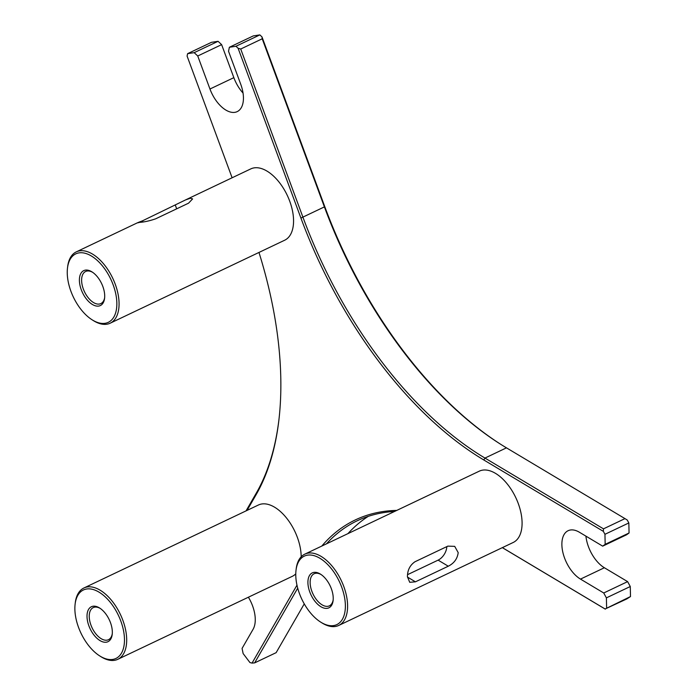 <?xml version="1.0" encoding="UTF-8"?>
<svg xmlns="http://www.w3.org/2000/svg" width="698" height="698" viewBox="0 0 698 698"><rect width="100%" height="100%" fill="white"/><g stroke="black" fill="none" stroke-linecap="round" stroke-linejoin="round"><path stroke-width="1.05" d="M232.111 177.772L187.09 56.076L187.596 53.667L211.477 42.316L218.073 41.304L194.192 52.655L197.743 55.988L221.632 44.637L218.073 41.304M221.632 44.637L233.847 77.653A27.641 15.112 -115.4 0 0 243.044 93.061M235.968 46.26L229.372 47.272L253.261 35.912L259.857 34.9L235.968 46.26L238.105 48.258L300.917 218.064A317.45 173.593 -115.4 0 0 483.81 459.973L603.36 531.37L604.948 534.302L628.837 522.95L627.24 520.019L624.98 518.623L603.482 528.848L603.36 531.37M501.836 445.019A317.45 173.593 64.6 0 1 324.797 206.704L261.986 36.898L259.857 34.9M628.837 522.95L629.064 532.984L605.175 544.344L602.671 546.141L626.551 534.79L629.064 532.984M585.927 536.143A27.641 15.112 -115.4 0 0 604.372 567.744L627.615 581.626L603.735 592.986L606.396 597.872L630.277 586.521L627.615 581.626M630.277 586.521L630.503 596.554L605.114 608.996L502.368 547.633M605.114 608.996L626.804 598.928L630.503 596.554M229.372 47.272L228.534 51.277L240.749 84.292A27.641 15.112 64.6 0 1 237.224 111.61A27.641 15.112 64.6 0 1 209.958 89.012L197.743 55.988M247.057 510.404L256 494.882A317.45 173.593 -115.4 0 0 278.738 421.374A317.45 173.593 -115.4 0 0 258.975 252.44M248.392 597.209A27.641 15.112 64.6 0 1 253.104 629.273L242.075 648.407L243.122 653.546L249.945 662.568L252.048 663.1L296.973 585.16M396.769 510.404A317.45 173.593 -115.4 0 0 321.822 546.045M606.623 607.914L606.396 597.872M603.735 592.986L580.492 579.104A27.641 15.112 64.6 0 1 563.111 553.392A27.641 15.112 64.6 0 1 568.085 530.724A27.641 15.112 64.6 0 1 579.427 532.26L602.671 546.141M605.175 544.344L604.948 534.302M194.192 52.655L187.596 53.667M238.105 48.258L240.723 49.017L262.212 38.8L261.986 36.898M603.482 528.848L484.97 458.071A315.871 172.729 64.6 0 1 302.993 217.366L240.723 49.017M262.212 38.8L324.483 207.14A315.871 172.729 -115.4 0 0 501.243 444.643A315.871 172.729 -115.4 0 0 506.469 447.846L624.98 518.623M278.816 420.667A315.871 172.729 64.6 0 1 256.288 493.111L246.036 510.892M304.258 603.875L276.138 652.665L254.639 662.882L252.048 663.1M502.333 547.651L605.306 609.145M254.639 662.882L297.714 588.17M326.42 543.864A315.871 172.729 64.6 0 1 357.21 520.778A315.871 172.729 64.6 0 1 394.553 511.46M368.282 516.346A315.871 172.729 -115.4 0 0 347.918 533.638M104.656 297.636A17.764 9.72 64.6 0 1 100.87 303.578A17.764 9.72 64.6 0 1 99.352 304.04A17.764 9.72 64.6 0 1 83.873 290.385A17.764 9.72 64.6 0 1 85.61 271.487A17.764 9.72 64.6 0 1 87.137 271.025A17.764 9.72 64.6 0 1 92.607 272.307M85.4 270.126A19.343 10.583 -115.4 0 0 85.104 297.208A19.343 10.583 -115.4 0 0 104.578 298.36A19.343 10.583 -115.4 0 0 91.996 271.897A19.343 10.583 -115.4 0 0 85.4 270.126M79.022 252.877A37.901 20.731 64.6 0 1 115.903 294.53A37.901 20.731 64.6 0 1 92.153 319.832A37.901 20.731 64.6 0 1 67.497 267.988A37.901 20.731 64.6 0 1 79.022 252.877M92.153 319.832L93.349 320.591A39.481 21.594 -115.4 0 0 106.811 324.221A39.481 21.594 -115.4 0 0 110.197 323.191A39.481 21.594 -115.4 0 0 114.053 281.189A39.481 21.594 -115.4 0 0 79.668 250.844A39.481 21.594 -115.4 0 0 76.283 251.873A39.481 21.594 -115.4 0 0 67.671 266.584L67.497 267.988M110.197 323.191L284.688 240.217A39.481 21.594 -115.4 0 0 288.544 198.215A39.481 21.594 -115.4 0 0 254.159 167.869A39.481 21.594 -115.4 0 0 250.774 168.899L185.467 199.96L190.275 198.249L192.613 198.904L188.539 203.188L155.698 218.806C149.66 220.873 144.268 222.069 139.521 222.383L137.558 222.741L76.283 251.873M139.521 222.383C136.25 223.299 137.244 222.775 142.505 220.821L185.467 199.96M333.173 599.896A17.764 9.72 64.6 0 1 329.395 605.838A17.764 9.72 64.6 0 1 317.101 600.437A17.764 9.72 64.6 0 1 310.139 582.856A17.764 9.72 64.6 0 1 314.135 573.747A17.764 9.72 64.6 0 1 321.132 574.567M333.225 597.924A19.343 10.583 -115.4 0 0 320.522 574.166A19.343 10.583 -115.4 0 0 307.923 581.609A19.343 10.583 -115.4 0 0 319.379 605.698A19.343 10.583 -115.4 0 0 333.103 600.629A19.343 10.583 -115.4 0 0 333.225 597.924M345.37 605.175A37.901 20.731 64.6 0 1 320.67 622.101A37.901 20.731 64.6 0 1 296.022 570.257A37.901 20.731 64.6 0 1 321.987 559.639A37.901 20.731 64.6 0 1 345.37 605.175M320.67 622.101L321.874 622.852A39.481 21.594 -115.4 0 0 338.722 625.452A39.481 21.594 -115.4 0 0 347.595 605.218A39.481 21.594 -115.4 0 0 332.135 566.157A39.481 21.594 -115.4 0 0 304.808 554.142A39.481 21.594 -115.4 0 0 296.188 568.853L296.022 570.257M338.722 625.452L513.205 542.477A39.481 21.594 -115.4 0 0 522.078 522.244A39.481 21.594 -115.4 0 0 506.617 483.182A39.481 21.594 -115.4 0 0 479.299 471.159L304.808 554.142M415.432 581.827L409.717 582.307L407.44 576.757C407.449 570.179 409.962 565.179 414.978 561.75L447.819 546.141L454.703 546.351L458.193 552.624C457.408 558.749 454.11 563.277 448.273 566.209L415.432 581.827L407.449 577.063M446.825 546.613A11.849 7.669 -59.2 0 1 438.1 560.136L407.527 574.672M112.273 633.749A17.764 9.72 64.6 0 1 108.495 639.691A17.764 9.72 64.6 0 1 95.347 633.217A17.764 9.72 64.6 0 1 93.235 607.6A17.764 9.72 64.6 0 1 100.233 608.42M93.663 634.63A19.343 10.583 -115.4 0 0 112.204 634.482A19.343 10.583 -115.4 0 0 99.622 608.019A19.343 10.583 -115.4 0 0 87.39 612.495A19.343 10.583 -115.4 0 0 93.663 634.63M87.904 644.629A37.901 20.731 64.6 0 1 75.122 604.11A37.901 20.731 64.6 0 1 102.004 594.164A37.901 20.731 64.6 0 1 124.453 641.375A37.901 20.731 64.6 0 1 99.77 655.946A37.901 20.731 64.6 0 1 87.904 644.629M99.77 655.946L100.974 656.705A39.481 21.594 -115.4 0 0 117.822 659.305A39.481 21.594 -115.4 0 0 113.12 602.383A39.481 21.594 -115.4 0 0 83.908 587.986A39.481 21.594 -115.4 0 0 75.288 602.706L75.122 604.11M301.187 556.777A39.481 21.594 -115.4 0 0 287.611 519.408A39.481 21.594 -115.4 0 0 258.4 505.012L83.908 587.986M117.822 659.305L292.305 576.33A39.481 21.594 -115.4 0 0 295.769 573.852M233.847 77.653L209.958 89.012M300.917 218.064L324.797 206.704M256.288 493.111L256 494.882M506.469 447.846L484.97 458.071L483.81 459.973M604.372 567.744L580.492 579.104M175.346 205.212L176.681 208.824M142.505 220.821L142.907 221.903M448.273 566.209L438.1 560.136"/></g></svg>
